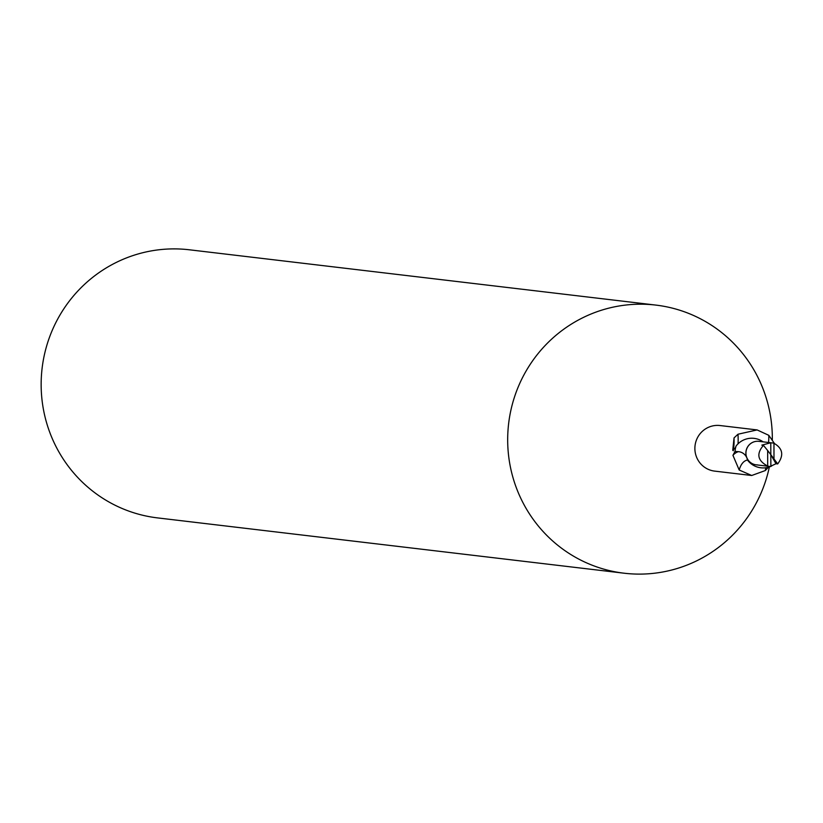 <?xml version="1.0" encoding="UTF-8"?>
<svg xmlns="http://www.w3.org/2000/svg" width="823" height="823" viewBox="0 0 823 823"><rect width="100%" height="100%" fill="white"/><g stroke="black" fill="none" stroke-linecap="round" stroke-linejoin="round"><path stroke-width="1.23" d="M769.196 466.374L756.131 464.82A11.82 11.584 -83.2 0 1 745.936 453.164A11.82 11.584 -83.2 0 1 758.919 441.344A11.82 11.584 96.8 0 0 745.936 453.164A11.82 11.584 96.8 0 0 757.551 464.902M772.324 440.048A134.993 132.287 96.8 0 0 772.334 438.278A134.993 132.287 96.8 0 0 655.9 305.096A134.993 132.287 96.8 0 0 507.678 440.038A134.993 132.287 96.8 0 0 624.112 573.209A134.993 132.287 96.8 0 0 769.371 466.908M738.025 443.834A24.392 3.58 83 0 0 737.994 434.225L757.119 429.925L720.074 425.542A22.941 22.488 96.8 0 0 694.879 448.473A22.941 22.488 96.8 0 0 714.673 471.116L751.708 475.499L739.188 470.005L732.943 455.335L735.032 451.426L738.416 451.673A10.154 9.958 -83.2 0 1 746.8 457.773A11.82 11.584 96.8 0 0 756.07 464.82A11.82 11.584 96.8 0 0 756.1 464.82L756.131 464.82M655.9 305.096L189.372 249.791A134.993 132.287 96.8 0 0 41.15 384.722A134.993 132.287 96.8 0 0 157.584 517.904L624.112 573.209M771.367 442.836L758.919 441.344A11.82 11.584 96.8 0 0 758.857 441.344A11.82 11.584 96.8 0 0 746.8 457.773A10.154 9.958 -83.2 0 1 747.469 460.057A20.266 19.865 96.8 0 0 770.544 466.476M768.847 466.806L765.297 470.55L751.708 475.499M763.086 441.838A20.266 19.865 96.8 0 0 736.101 445.984L735.34 447.825L732.748 450.284A25.616 3.765 83 0 0 734.034 437.918L737.994 434.225M733.406 450.747L732.748 450.284L734.034 437.918M768.538 442.486A25.708 3.776 83 0 0 768.805 435.326L774.381 443.402M757.119 429.925L768.805 435.326M736.101 445.984A22.941 22.488 96.8 0 0 735.032 451.426M770.863 466.343A20.266 19.865 96.8 0 0 771.748 465.941M765.802 467.752A24.392 12.458 -99.2 0 0 765.297 470.55M747.469 460.057A25.708 13.127 -99.2 0 0 739.188 470.005M770.842 466.476A11.82 11.584 96.8 0 0 770.863 466.476L770.822 454.666L767.664 450.541L767.694 466.055A11.82 11.584 96.8 0 0 770.842 466.476M770.863 466.147L775.986 463.75L777.684 463.925C784.072 455.294 782.827 448.412 773.959 443.268A11.82 11.584 96.8 0 0 770.801 442.846L770.791 442.846A11.82 11.584 96.8 0 0 770.781 442.846L771.861 442.887M770.853 442.764L761.81 445.12L763.446 445.346C756.162 453.854 757.582 460.757 767.694 466.055M770.781 442.846L770.822 454.666L775.986 463.75M770.822 454.666L777.684 463.925M773.98 458.781L773.959 443.268M763.446 445.346L767.664 450.541M738.416 451.673A35.502 18.116 -99.2 0 0 732.943 455.335M769.433 466.404L768.867 466.332M772.221 442.928L771.645 442.856"/></g></svg>
